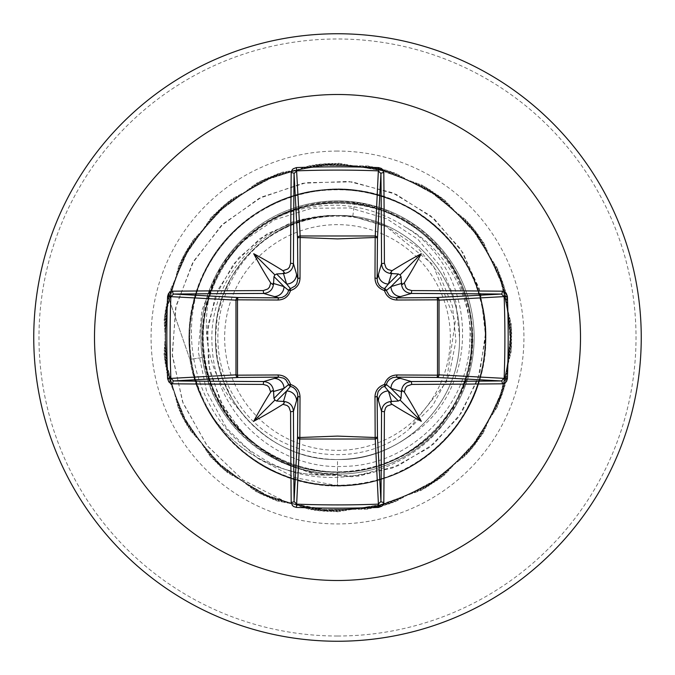 <?xml version="1.0" encoding="UTF-8"?>
<svg xmlns="http://www.w3.org/2000/svg" width="675" height="675" viewBox="0 0 675 675"><rect width="100%" height="100%" fill="white"/><g stroke="black" fill="none" stroke-linecap="round" stroke-linejoin="round"><path stroke-width="0.51" stroke-dasharray="3.38 2.53" d="M337.5 450.352A112.852 112.852 0 0 0 450.352 337.5A112.852 112.852 0 0 0 337.5 224.648A112.852 112.852 0 0 0 224.648 337.5A112.852 112.852 0 0 0 337.5 450.352M341.727 473.926A135.591 135.591 0 0 1 189.928 359.378A135.591 135.591 0 0 0 340.293 474.112L337.5 474.137A136.637 136.637 0 0 0 474.137 337.5A136.637 136.637 0 0 0 337.5 200.863A136.637 136.637 0 0 0 200.863 337.5A136.637 136.637 0 0 0 337.5 474.137C271.713 475.487 210.668 422.736 202.34 357.539C197.775 324.582 204.179 293.794 221.569 265.182A136.637 136.637 0 0 1 474.128 336.099A136.637 136.637 0 0 1 340.293 474.112L324.051 473.192C263.689 467.758 211.343 417.462 203.453 357.37C200.382 335.914 202.39 315.039 209.495 294.747C200.475 338.985 210.743 377.814 240.308 411.235A121.998 121.998 0 0 0 337.5 459.498C402.688 461.177 461.177 402.688 459.498 337.5C461.177 272.312 402.688 213.823 337.5 215.502A121.998 121.998 0 0 0 336.757 215.502C271.569 214.27 213.705 272.852 215.502 337.829C213.967 402.789 272.405 461.185 337.5 459.498C402.688 461.033 461.042 403.009 459.498 337.5C461.143 272.168 402.629 213.874 337.5 215.502C272.312 213.823 213.823 272.312 215.502 337.5C213.823 402.688 272.312 461.177 337.5 459.498C403 461.059 461.05 402.663 459.498 337.5C461.227 272.346 402.578 213.756 337.5 215.502C272.43 213.798 213.84 272.219 215.502 337.466C213.95 402.68 271.983 461.042 337.5 459.498C402.688 461.177 461.177 402.688 459.498 337.5C461.177 272.312 402.688 213.823 337.5 215.502C272.312 213.823 213.823 272.312 215.502 337.5C213.823 402.688 272.312 461.177 337.5 459.498C402.595 461.202 461.211 402.722 459.498 337.441C461.101 272.194 402.68 213.874 337.5 215.502C272.354 213.874 213.874 272.168 215.502 337.475C213.832 402.806 272.388 461.152 337.5 459.498C402.688 461.177 461.177 402.688 459.498 337.5C461.177 272.312 402.688 213.823 337.5 215.502C272.312 213.823 213.823 272.312 215.502 337.5C213.823 402.688 272.312 461.177 337.5 459.498C402.798 461.16 461.177 402.587 459.498 337.5C461.168 272.405 402.798 213.84 337.5 215.502C272.363 213.747 213.713 272.455 215.502 337.559C213.907 402.722 272.236 461.135 337.5 459.498C402.688 461.177 461.177 402.688 459.498 337.5C461.177 272.312 402.688 213.823 337.5 215.502C272.312 213.823 213.823 272.312 215.502 337.5C213.823 402.688 272.312 461.177 337.5 459.498C402.68 461.126 461.101 402.806 459.498 337.559C461.211 272.278 402.595 213.798 337.5 215.502C272.227 213.865 213.907 272.287 215.502 337.441C213.713 402.545 272.363 461.244 337.5 459.498C402.688 461.177 461.177 402.688 459.498 337.5C461.177 272.312 402.688 213.823 337.5 215.502C272.312 213.823 213.823 272.312 215.502 337.5C213.823 402.688 272.312 461.177 337.5 459.498C402.604 461.244 461.27 402.612 459.498 337.433C461.084 272.236 402.722 213.874 337.5 215.502C272.379 213.848 213.84 272.194 215.502 337.525C213.874 402.832 272.354 461.126 337.5 459.498C402.688 461.177 461.177 402.688 459.498 337.5C461.177 272.312 402.688 213.823 337.5 215.502C272.312 213.823 213.823 272.312 215.502 337.5C213.823 402.688 272.312 461.177 337.5 459.498C402.823 461.143 461.101 402.654 459.498 337.534C461.253 272.455 402.713 213.789 337.5 215.502C272.278 213.798 213.756 272.447 215.502 337.534C213.891 402.646 272.177 461.143 337.5 459.498C402.688 461.177 461.177 402.688 459.498 337.5C461.177 272.312 402.688 213.823 337.5 215.502C272.312 213.823 213.823 272.312 215.502 337.5C213.823 402.688 272.312 461.177 337.5 459.498C402.646 461.126 461.126 402.832 459.498 337.517C461.16 272.185 402.621 213.857 337.5 215.502C272.287 213.874 213.916 272.227 215.502 337.433C213.739 402.621 272.405 461.244 337.5 459.498C402.688 461.177 461.177 402.688 459.498 337.5C461.177 272.312 402.688 213.823 337.5 215.502C272.312 213.823 213.823 272.312 215.502 337.5C213.823 402.688 272.312 461.177 337.5 459.498C402.646 461.244 461.287 402.545 459.498 337.441C461.093 272.287 402.773 213.865 337.5 215.502C272.405 213.789 213.781 272.295 215.502 337.559C213.899 402.798 272.32 461.126 337.5 459.498C402.688 461.177 461.177 402.688 459.498 337.5C461.177 272.312 402.688 213.823 337.5 215.502C272.312 213.823 213.823 272.312 215.502 337.5C213.823 402.688 272.312 461.177 337.5 459.498C363.167 459.329 386.606 451.896 407.818 437.197A121.998 121.998 0 0 1 337.5 459.498L337.5 485.637L294.975 477.697L257.015 457.954L226.775 428.372L206.677 391.686L198.205 351.219L201.825 310.508L216.937 273.063L241.988 241.988L274.598 219.822L311.791 208.229L350.257 207.959L386.691 218.751L418.002 239.406L441.653 267.907L455.811 301.615L459.498 337.5M337.5 641.25A303.75 303.75 0 0 0 641.25 337.5A303.75 303.75 0 0 0 337.5 33.75A303.75 303.75 0 0 0 33.75 337.5A303.75 303.75 0 0 0 337.5 641.25A303.75 303.75 0 0 0 641.25 337.5A303.75 303.75 0 0 0 337.5 33.75M407.818 437.197C482.574 391.812 479.765 271.325 405.523 227.154C384.893 213.528 362.222 206.213 337.5 205.2C288.546 204.812 249.902 224.809 221.569 265.182M405.523 227.154C463.666 258.635 489.367 339.365 457.372 400.975C425.225 472.12 325.063 501.407 257.141 455.017C187.161 413.302 167.535 304.442 225.408 240.646C279.256 174.378 390.352 172.555 446.352 237.018C506.14 297.987 495.45 408.577 425.09 456.967C366.449 501.989 275.231 492.48 227.137 436.328C168.286 374.465 180.647 264.043 251.724 216.717C319.815 165.198 428.144 189.911 467.167 265.866C510.697 339.323 473.951 444.184 394.09 474.407C316.195 509.389 216.135 461.076 195.092 378.321C169.096 296.983 228.369 202.998 312.964 191.405C396.714 174.732 483.427 244.198 485.426 329.56C492.573 414.652 413.783 493.003 328.733 485.384C243.38 482.903 174.403 395.803 191.548 312.145C203.614 227.618 297.928 168.877 379.114 195.328C450.512 214.523 498.412 292.739 483.055 365.057C469.707 449.398 374.515 506.706 293.735 479.031C211.435 456.275 165.206 355.236 201.8 278.083C233.668 198.863 339.263 164.303 411.809 209.343C486.937 249.927 509.397 358.746 456.477 425.765C407.692 495.847 297.042 505.913 236.41 445.787C172.26 389.424 174.707 278.345 241.279 224.868C296.418 175.61 388.091 178.327 440.218 230.757C503.508 288.082 499.373 399.111 432.008 451.575C367.926 508.013 258.061 491.417 213.511 418.567C164.649 348.545 193.506 241.245 270.903 205.175C345.98 164.506 449.356 205.251 476.483 286.217C508.444 365.403 456.317 463.523 372.811 481.368C290.537 504.217 198.906 441.382 190.569 356.4C177.128 272.076 249.877 188.089 335.256 189.38C420.559 185.507 495.821 267.249 484.937 351.945C479.351 425.663 411.413 487.274 337.5 485.637L337.5 472.12C262.145 474.441 195.784 403.582 202.686 328.657C205.36 253.226 280.083 191.632 354.493 202.981L352.789 216.464L385.341 225.998L432.928 264.549L455.288 321.41L446.411 381.966L408.35 429.832L432.709 405.633L449.077 375.216L455.929 341.145L452.545 306.349L439.104 273.856L416.652 246.527L387.053 226.792L352.789 216.464A121.998 121.998 0 0 0 337.5 215.502C272.388 213.891 214.059 271.991 215.502 337.247C213.671 402.418 272.126 461.177 337.5 459.498M352.789 216.464L337.5 215.502L316.313 217.358L295.777 222.86L276.497 231.846L259.082 244.046L244.046 259.082L231.846 276.497L222.86 295.777L217.358 316.313L215.502 337.5L217.358 358.687L222.86 379.223L231.846 398.503L240.308 411.235M354.493 202.981C420.533 210.904 473.656 273.78 469.825 340.149C468.939 406.612 410.602 465.623 343.988 466.374C277.493 470.34 215.004 414.214 212.271 347.591C206.331 281.23 262.153 217.418 329.037 215.646C311.032 217.207 294.165 222.497 278.438 231.517C219.797 262.988 199.091 346.064 237.06 401.093C271.78 458.021 356.915 472.753 408.35 429.832M329.037 215.646L327.628 215.452L292.317 221.957L259.968 238.579L233.449 264.153L215.207 296.696L207.014 333.577L209.841 371.723L223.72 407.877L247.725 438.86L280.024 461.886L318.035 474.77L358.619 476.162L398.343 465.674L433.747 443.939L461.7 412.568L479.621 374.034L485.747 331.509L479.275 288.562L460.502 248.872L430.768 215.932L392.394 192.713L348.511 181.423L302.754 183.279L259.04 198.399L221.147 225.754L192.459 263.242L175.635 307.842L172.336 355.877L183.127 403.279L207.352 445.972L243.194 480.195L287.795 502.858L337.5 511.785L287.432 502.732L242.57 479.748L206.651 445.07L182.588 401.87L172.201 354.012L176.116 305.682L193.725 261.014L223.239 223.754L261.917 196.94L306.248 182.663L352.342 181.879L396.217 194.383L434.168 218.827L463.075 252.872L480.659 293.414L485.663 336.833L477.925 379.367L458.384 417.395L428.979 447.761L392.437 468.045L352.046 476.744L311.344 473.377L273.822 458.502L242.612 433.679L220.227 401.245L208.381 364.163L207.824 325.721L218.329 289.229L238.722 257.766L267.005 233.896L300.569 219.459L336.757 215.502M327.628 215.452L336.403 215.46M209.495 294.747C231.415 217.831 327.122 178.951 396.622 215.426C468.323 247.615 495.973 346.511 450.917 411.227C410.02 478.406 308.23 493.18 249.936 440.125C188.637 390.884 187.346 287.955 247.767 237.144C304.779 182.832 407.312 195.547 449.255 262.44C495.197 326.388 468.484 426.195 396.453 458.528C326.793 495.239 231.584 455.001 209.503 379.207C182.782 305.134 235.668 216.413 313.841 204.972C390.884 188.722 471.454 253.328 472.019 332.319C477.487 410.932 402.435 481.722 324.101 471.454C245.497 466.045 185.701 381.949 206.677 305.775C222.851 228.656 314.407 181.018 386.961 212.296C461.101 238.95 495.669 336.201 454.697 403.743C418.078 473.496 316.997 494.345 255.749 444.454C191.708 398.587 184.975 295.591 242.823 241.793C297.067 184.68 400.039 192.198 445.34 256.922C494.438 318.516 472.787 419.479 402.443 455.423C334.598 495.56 237.676 460.19 211.756 385.577C181.356 312.846 229.686 221.78 307.192 206.339C383.417 186.232 466.982 246.662 471.589 325.552C480.997 403.827 409.607 478.271 330.843 471.952C252.028 470.483 188.131 389.509 205.242 312.382C217.561 234.52 306.568 182.385 380.599 209.967C456.005 232.875 495.399 328.227 457.886 397.752C424.803 469.294 324.903 495.172 261.233 448.428C194.923 405.802 183.068 303.277 238.14 246.67C289.499 186.874 392.681 189.262 441.155 251.598C493.298 310.694 476.719 412.568 408.308 451.997C342.596 495.509 243.953 465.05 214.338 391.854C180.293 320.768 224.075 227.247 300.645 208.027C375.739 184.098 462.333 240.359 470.821 318.836C484.135 396.495 416.61 474.542 337.5 472.12M337.5 511.785L393.863 502.419L444.167 475.327L483.005 433.426L506.208 381.215L511.279 324.304L497.678 268.81L466.855 220.7L422.128 185.144L368.314 165.966L311.183 165.215L256.88 182.984L211.241 217.358L179.179 264.651L164.118 319.764L167.704 376.785L189.532 429.587L227.264 472.492L276.843 500.884L332.944 511.726L389.534 503.837L440.53 478.069L480.448 437.197L505.01 385.611L511.566 328.852L499.416 273.021L469.868 224.125L426.085 187.414L372.786 166.826L315.698 164.59L260.947 180.934L214.431 214.102L181.136 260.533L164.649 315.242L166.733 372.338L187.178 425.689L223.771 469.564L272.599 499.247L328.387 511.54L385.163 505.136L436.818 480.71L477.799 440.902L503.693 389.973L511.734 333.399L501.044 277.273L472.778 227.618L429.975 189.776L377.232 167.805L320.22 164.076L265.064 178.985L217.696 210.929L183.195 256.475L165.291 310.728L165.881 367.858L184.925 421.732L220.362 466.543L268.388 497.492L323.848 511.245L380.767 506.326L433.038 483.258L475.048 444.53L502.267 394.293L511.785 337.956L502.563 281.576L475.605 231.196L433.806 192.248L381.653 168.902L324.759 163.688L269.232 177.145L221.046 207.841L185.372 252.467L166.042 306.239L165.147 363.361L182.773 417.715L217.029 463.438L264.229 495.636L319.309 510.832L376.338 507.398L429.199 485.713L472.205 448.09L500.723 398.587L511.709 342.512L503.972 285.905L478.339 234.841L437.569 194.813L386.049 170.117L329.307 163.409L273.451 175.416L224.471 204.837L187.642 248.518L166.919 301.767L164.531 358.847L180.731 413.64L213.781 460.249L260.12 493.661L314.786 510.292L371.883 508.359L425.292 488.059L469.26 451.575L499.078 402.832L511.515 347.068L505.263 290.275L480.971 238.562L441.264 197.48L390.412 171.442L333.863 163.257L277.712 173.796L227.981 201.926L190.021 244.628L167.915 297.321L164.033 354.324L178.791 409.514L210.608 456.975L256.07 491.586L310.272 509.642L367.411 509.195L421.327 490.295L466.239 454.975L497.315 407.033L511.211 351.616L506.436 294.68L483.511 242.342L444.892 200.239L394.732 172.884L338.42 163.223L282.007 172.285L231.559 199.108L192.502 240.806L169.02 292.899L192.502 240.806L231.559 199.108L282.007 172.285L338.42 163.223L394.732 172.884L444.892 200.239L483.511 242.342L506.436 294.68L511.211 351.616L497.315 407.033L466.239 454.975L421.327 490.295L367.411 509.195L310.272 509.642L256.07 491.586L210.608 456.975L178.791 409.514L164.033 354.324L167.915 297.321L190.021 244.628L227.981 201.926L277.712 173.796L333.863 163.257L390.412 171.442L441.264 197.48L480.971 238.562L505.263 290.275L511.515 347.068L499.078 402.832L469.26 451.575L425.292 488.059L371.883 508.359L314.786 510.292L260.12 493.661L213.781 460.249L180.731 413.64L164.531 358.847L166.919 301.767L187.642 248.518L224.471 204.837L273.451 175.416L329.307 163.409L386.049 170.117L437.569 194.813L478.339 234.841L503.972 285.905L511.709 342.512L500.723 398.587L472.205 448.09L429.199 485.713L376.338 507.398L319.309 510.832L264.229 495.636L217.029 463.438L182.773 417.715L165.147 363.361L166.042 306.239L185.372 252.467L221.046 207.841L269.232 177.145L324.759 163.688L381.653 168.902L433.806 192.248L475.605 231.196L502.563 281.576L511.785 337.956L502.267 394.293L475.048 444.53L433.038 483.258L380.767 506.326L323.848 511.245L268.388 497.492L220.362 466.543L184.925 421.732L165.881 367.858L165.291 310.728L183.195 256.475L217.696 210.929L265.064 178.985L320.22 164.076L377.232 167.805L429.975 189.776L472.778 227.618L501.044 277.273L511.734 333.399L503.693 389.973L477.799 440.902L436.818 480.71L385.163 505.136L328.387 511.54L272.599 499.247L223.771 469.564L187.178 425.689L166.733 372.338L164.649 315.242L181.136 260.533L214.431 214.102L260.947 180.934L315.698 164.59L372.786 166.826L426.085 187.414L469.868 224.125L499.416 273.021L511.566 328.852L505.01 385.611L480.448 437.197L440.53 478.069L389.534 503.837L332.944 511.726L276.843 500.884L227.264 472.492L189.532 429.587L167.704 376.785L164.118 319.764L179.179 264.651L211.241 217.358L256.88 182.984L311.183 165.215L368.314 165.966L422.128 185.144L466.855 220.7L497.678 268.81L511.279 324.304L506.208 381.215L483.005 433.426L444.167 475.327L393.863 502.419L337.5 511.785M202.34 357.539L189.928 359.378L168.126 296.435L189.928 359.378L203.453 357.37M385.341 225.998A121.331 121.331 0 0 0 278.438 231.517M337.5 636.019A298.519 298.519 0 0 0 636.019 337.5A298.519 298.519 0 0 0 337.5 38.981A298.519 298.519 0 0 0 38.981 337.5A298.519 298.519 0 0 0 337.5 636.019M337.5 151.065A186.435 186.435 0 0 0 151.065 337.5A186.435 186.435 0 0 0 337.5 523.935A186.435 186.435 0 0 0 523.935 337.5A186.435 186.435 0 0 0 337.5 151.065M337.5 474.137A136.637 136.637 0 0 0 474.137 337.5A136.637 136.637 0 0 0 337.5 200.863"/><path stroke-width="1.01" d="M273.476 391.567L272.177 390.648L270.633 392.141A485.359 42.306 -90 0 1 270.633 391.787L268.988 387.188L267.148 385.543L263.267 384.413A484.785 12.69 180 0 1 172.699 383.805L170.092 383.012L168.801 381.848L167.594 378.574A483.815 212.085 -90 0 1 166.826 337.5A483.815 212.085 -90 0 1 167.594 296.426L170.859 296.646A481.208 210.946 90 0 0 170.092 337.5A481.208 210.946 90 0 0 170.859 378.354L173.593 380.945A482.178 12.623 0 0 0 263.663 381.544C269.663 382.16 272.978 385.476 273.594 391.5A482.752 42.078 90 0 0 273.603 392.445L273.594 391.5L284.015 388.378L288.655 384.488L285.846 379.721L283.593 378.186L278.834 377.123A2.616 0.776 89.5 0 1 278.075 374.979C284.327 375.241 288.478 378.397 290.537 384.463C296.595 386.505 299.751 390.665 300.021 396.925L299.827 437.51L337.5 436.101L375.173 437.51L374.979 396.925C375.241 390.673 378.397 386.522 384.463 384.463C386.505 378.405 390.665 375.249 396.925 374.979L437.51 375.173A2.616 0.844 -89.5 0 1 436.674 377.468L396.166 377.123L411.337 381.544L411.733 384.413L407.168 386.032L405.523 387.872L404.367 391.787A485.359 42.306 90 0 1 404.367 392.141L402.427 390.597L401.397 392.445A482.752 42.078 -90 0 0 401.406 391.5C402.038 385.467 405.346 382.151 411.337 381.544A482.178 12.623 -0 0 0 501.407 380.945L504.141 378.354L507.406 378.574L506.596 381.265L505.448 382.615L502.301 383.805A484.785 12.69 180 0 1 411.733 384.413M391.567 401.524L390.648 402.823L392.141 404.367A485.359 42.306 180 0 1 391.787 404.367L387.188 406.012L385.543 407.852L384.413 411.733A484.785 12.69 90 0 1 383.805 502.301L383.012 504.908L381.848 506.199L378.574 507.406A483.815 212.085 180 0 1 337.5 508.174A483.815 212.085 180 0 1 296.426 507.406L296.646 504.141A481.208 210.946 -0 0 0 337.5 504.908A481.208 210.946 -0 0 0 378.354 504.141L380.945 501.407A482.178 12.623 -90 0 0 381.544 411.337C382.16 405.337 385.476 402.022 391.5 401.406A482.752 42.078 0 0 0 392.445 401.397L391.5 401.406L388.378 390.985L384.488 386.345L381.915 387.374L378.186 391.407L377.123 396.166L377.468 436.674A2.616 2.346 -3.1 0 1 374.853 439.02L300.147 439.02A2.616 2.346 3.1 0 1 297.532 436.674A2.616 0.844 -179.5 0 0 299.827 437.51L296.646 504.141L294.055 501.407L297.532 436.674L297.877 396.166L293.456 411.337A482.178 12.623 90 0 0 294.055 501.407A2.616 0.886 -0.5 0 1 291.195 502.301A484.785 12.69 -90 0 1 290.587 411.733L288.968 407.168L287.128 405.523L283.213 404.367A485.359 42.306 180 0 1 282.859 404.367L284.361 402.798L283.5 401.406C289.533 402.038 292.849 405.346 293.456 411.337L290.587 411.733M502.301 383.805A2.616 0.886 89.5 0 0 501.407 380.945L436.674 377.468A2.616 2.346 -86.9 0 0 439.02 374.853L504.141 378.354A481.208 210.946 -90 0 0 504.141 296.646L501.407 294.055A482.178 12.623 180 0 0 411.337 293.456L396.166 297.877L436.674 297.532A2.616 0.844 89.5 0 1 437.51 299.827L439.02 300.147L439.02 374.853L437.51 375.173L437.51 299.827L396.925 300.021C390.673 299.759 386.522 296.603 384.463 290.537C378.405 288.495 375.249 284.335 374.979 278.075L375.173 237.49A2.616 0.844 -179.5 0 1 377.468 238.326L377.123 278.834L381.544 263.663L384.413 263.267L386.032 267.832L387.872 269.477L391.787 270.633A485.359 42.306 0 0 1 392.141 270.633L390.597 272.573L392.445 273.603A482.752 42.078 180 0 0 391.5 273.594C385.467 272.962 382.151 269.654 381.544 263.663A482.178 12.623 -90 0 0 380.945 173.593L378.354 170.859L378.574 167.594L381.265 168.404L382.615 169.552L383.805 172.699A484.785 12.69 90 0 1 384.413 263.267M290.587 263.267L293.456 263.663C292.84 269.663 289.524 272.978 283.5 273.594A482.752 42.078 180 0 0 282.555 273.603L284.403 272.573L282.859 270.633A485.359 42.306 -0 0 1 283.213 270.633L287.812 268.988L289.457 267.148L290.587 263.267A484.785 12.69 -90 0 1 291.195 172.699A2.616 0.886 -179.5 0 1 294.055 173.593L297.532 238.326A2.616 0.844 179.5 0 1 299.827 237.49L337.5 238.899L375.173 237.49L378.354 170.859A481.208 210.946 180 0 0 296.646 170.859L294.055 173.593A482.178 12.623 90 0 0 293.456 263.663L297.877 278.834L297.532 238.326A2.616 2.346 176.9 0 1 300.147 235.98L374.853 235.98A2.616 2.346 -176.9 0 1 377.468 238.326L380.945 173.593A2.616 0.886 -0.5 0 1 383.805 172.699M291.195 172.699L291.988 170.092L293.152 168.801L296.426 167.594L300.147 235.98L300.021 278.075C299.759 284.327 296.603 288.478 290.537 290.537C288.495 296.595 284.335 299.751 278.075 300.021L237.49 299.827L237.49 375.173L278.075 374.979M337.5 94.5A243 243 0 0 1 580.5 337.5A243 243 0 0 1 337.5 580.5A243 243 0 0 1 94.5 337.5A243 243 0 0 1 337.5 94.5M337.5 33.75A303.75 303.75 0 0 1 641.25 337.5A303.75 303.75 0 0 1 337.5 641.25A303.75 303.75 0 0 1 33.75 337.5A303.75 303.75 0 0 1 337.5 33.75A303.75 303.75 0 0 0 33.75 337.5A303.75 303.75 0 0 0 337.5 641.25M296.426 507.406L293.735 506.596L292.385 505.448L291.195 502.301M270.633 392.141A358.012 252.982 132 0 0 253.707 421.293A358.012 252.982 -42 0 0 282.859 404.367M167.594 296.426L168.404 293.735L169.552 292.385L172.699 291.195A2.616 0.886 89.5 0 0 173.593 294.055L170.859 296.646L235.98 300.147A2.616 2.346 93.1 0 1 238.326 297.532A2.616 0.844 -89.5 0 0 237.49 299.827L235.98 300.147L235.98 374.853L237.49 375.173A2.616 0.844 89.5 0 0 238.326 377.468A2.616 2.346 86.9 0 1 235.98 374.853L167.594 378.574M172.699 291.195A484.785 12.69 -0 0 1 263.267 290.587L267.832 288.968L269.477 287.128L270.633 283.213A485.359 42.306 -90 0 1 270.633 282.859L272.573 284.403L273.603 282.555A482.752 42.078 90 0 0 273.594 283.5L273.476 283.433M282.859 270.633A358.012 252.982 -138 0 0 253.707 253.707A358.012 252.982 48 0 0 270.633 282.859M263.267 290.587L263.663 293.456C269.654 292.849 272.962 289.533 273.594 283.5L284.015 286.622L288.655 290.512A2.616 2.59 135 0 1 290.512 288.655L286.622 284.015L283.433 273.476M404.367 282.859A485.359 42.306 90 0 1 404.367 283.213L406.012 287.812L407.852 289.457L411.733 290.587L411.337 293.456C405.337 292.84 402.022 289.524 401.406 283.5A482.752 42.078 -90 0 0 401.397 282.555L402.427 284.403L404.367 282.859A358.012 252.982 -48 0 0 421.293 253.707A358.012 252.982 138 0 0 392.141 270.633M391.567 273.476L388.378 284.015L384.488 288.655A2.616 2.59 -135 0 1 386.345 290.512L390.985 286.622L401.524 283.433M401.524 391.567L390.985 388.378L386.345 384.488A2.616 2.59 -45 0 1 384.488 386.345A2.616 0.489 -103.6 0 0 384.463 384.463A2.616 0.489 -166.4 0 0 386.345 384.488L387.484 381.729L389.576 379.358L392.757 377.637L396.166 377.123A2.616 0.776 -89.5 0 0 396.925 374.979M169.02 292.899L168.126 296.435L169.02 292.899M507.406 296.426L439.02 300.147A2.616 2.346 -93.1 0 0 436.674 297.532L501.407 294.055A2.616 0.886 -89.5 0 0 502.301 291.195L504.908 291.988L506.199 293.152L507.406 296.426A483.815 212.085 90 0 1 507.406 378.574M392.141 404.367A358.012 252.982 42 0 0 421.293 421.293A358.012 252.982 -132 0 0 404.367 392.141M263.267 384.413L263.663 381.544L278.834 377.123L238.326 377.468L173.593 380.945A2.616 0.886 -89.5 0 0 172.699 383.805M273.603 392.445L273.983 398.419L274.902 400.098L276.581 401.017L282.555 401.397A482.752 42.078 0 0 0 283.5 401.406L286.622 390.985L290.512 386.345A2.616 2.59 45 0 1 288.655 384.488A2.616 0.489 166.4 0 0 290.537 384.463A2.616 0.489 103.6 0 0 290.512 386.345L293.271 387.484L295.642 389.576L297.363 392.757L297.877 396.166A2.616 0.776 -179.5 0 0 300.021 396.925M384.413 411.733L381.544 411.337L377.123 396.166A2.616 0.776 179.5 0 1 374.979 396.925M392.445 401.397L398.419 401.017L400.098 400.098L401.017 398.419L401.397 392.445M401.397 282.555L401.017 276.581L400.098 274.902L398.419 273.983L392.445 273.603M282.555 273.603L276.581 273.983L274.902 274.902L273.983 276.581L273.603 282.555M278.075 300.021A2.616 0.776 -89.5 0 1 278.834 297.877L263.663 293.456A482.178 12.623 180 0 0 173.593 294.055L238.326 297.532L278.834 297.877L282.243 297.363L285.424 295.642L287.516 293.271L288.655 290.512A2.616 0.489 -166.4 0 1 290.537 290.537A2.616 0.489 -103.6 0 1 290.512 288.655L295.279 285.846L296.814 283.593L297.877 278.834A2.616 0.776 179.5 0 1 300.021 278.075M276.581 401.017L286.622 390.985A9.956 9.914 16.7 0 1 296.578 400.908M274.092 378.422A9.956 9.914 73.3 0 1 284.015 388.378L273.983 398.419M273.983 276.581L284.015 286.622A9.956 9.914 106.7 0 1 274.092 296.578M296.578 274.092A9.956 9.914 163.3 0 1 286.622 284.015L276.581 273.983M378.422 400.908A9.956 9.914 -16.7 0 1 388.378 390.985L398.419 401.017M401.017 398.419L390.985 388.378A9.956 9.914 -73.3 0 1 400.908 378.422M398.419 273.983L388.378 284.015A9.956 9.914 -163.3 0 1 378.422 274.092M374.979 278.075A2.616 0.776 -179.5 0 1 377.123 278.834L377.637 282.243L379.358 285.424L381.729 287.516L384.488 288.655A2.616 0.489 103.6 0 1 384.463 290.537A2.616 0.489 166.4 0 1 386.345 290.512L389.154 295.279L391.407 296.814L396.166 297.877A2.616 0.776 89.5 0 1 396.925 300.021M400.908 296.578A9.956 9.914 -106.7 0 1 390.985 286.622L401.017 276.581M378.574 507.406L375.173 437.51A2.616 0.844 179.5 0 0 377.468 436.674L380.945 501.407A2.616 0.886 -179.5 0 0 383.805 502.301M283.433 401.524L282.555 401.397M253.707 421.293L274.902 400.098M421.293 421.293L400.098 400.098M421.293 253.707L400.098 274.902M253.707 253.707L274.902 274.902M296.426 167.594A483.815 212.085 0 0 1 337.5 166.826A483.815 212.085 0 0 1 378.574 167.594M411.733 290.587A484.785 12.69 -0 0 1 502.301 291.195"/></g></svg>
